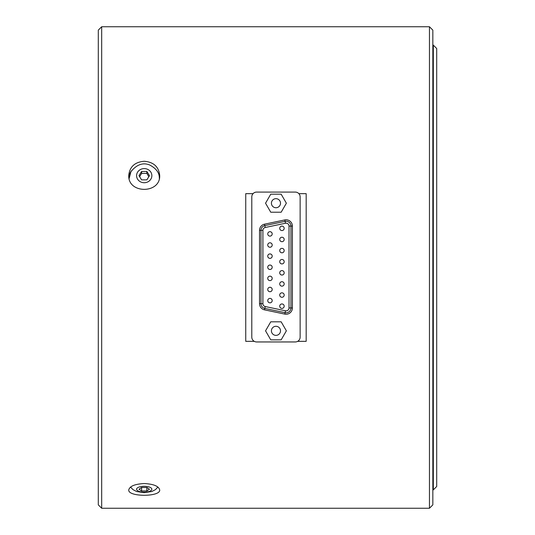 <?xml version="1.0" encoding="UTF-8"?>
<svg xmlns="http://www.w3.org/2000/svg" width="535" height="535" viewBox="0 0 535 535"><rect width="100%" height="100%" fill="white"/><g stroke="black" fill="none" stroke-linecap="round" stroke-linejoin="round"><path stroke-width="0.8" d="M433.317 489.879L436.7 486.496L436.7 48.504L433.317 45.121L433.317 489.879L432.835 489.879M101.683 267.5L101.683 26.75L429.451 26.75L429.451 508.25L101.683 508.25L101.683 267.5M101.683 26.75L98.3 30.134L98.3 504.866L101.683 508.25M148.837 176.684L146.851 173.393L141.601 173.393L139.608 176.684M146.851 171.467L149.472 175.667L146.851 179.86L141.601 179.86L138.973 175.667L141.601 171.467L146.851 171.467L146.851 173.393M141.601 171.467L141.601 173.393M146.851 487.472L149.472 489.211L146.851 490.949L141.601 490.949L138.973 489.211L141.601 487.472L146.851 487.472L146.851 490.949M141.601 490.949L141.601 487.472M429.451 508.25L432.835 504.866L432.835 30.134L429.451 26.75M298.871 193.663L306.174 193.663L306.174 341.337L297.654 341.337M254.272 341.337L245.746 341.337L245.746 193.663L253.048 193.663M128.754 489.926C129.677 486.175 134.833 484.048 144.223 483.546C153.619 484.048 158.775 486.175 159.697 489.926C160.64 497.062 127.805 497.062 128.754 489.926M128.754 175.366C129.677 166.753 134.833 162.051 144.223 161.269C153.619 162.051 158.775 166.753 159.697 175.366C160.64 194.011 127.805 194.011 128.754 175.366M131.322 170.999A15.468 14.291 0 0 0 128.875 177.118M159.577 177.118A15.468 14.291 0 0 0 157.13 170.999M262.906 230.331A2.902 2.902 0 0 1 265.213 227.495L285.516 223.235A2.902 2.902 0 0 1 289.014 226.078L290.946 226.078A4.835 4.835 0 0 0 285.122 221.343L264.818 225.603A4.835 4.835 0 0 0 260.973 230.331L260.973 303.699A4.835 4.835 0 0 0 264.818 308.427L285.122 312.687A4.835 4.835 0 0 0 290.946 307.959L290.946 226.078A4.835 4.835 0 0 0 285.122 221.343L284.821 219.925L264.517 224.185A6.286 6.286 0 0 0 259.522 230.331L259.522 303.699L262.906 303.699L262.906 230.331L259.522 230.331M300.135 337.117A4.835 4.835 0 0 1 295.3 341.952L256.619 341.952A4.835 4.835 0 0 1 251.791 337.117L251.791 196.92A4.835 4.835 0 0 1 256.619 192.085L295.3 192.085A4.835 4.835 0 0 1 300.135 196.92L300.135 337.117M281.952 230.565A2.227 2.227 0 0 1 280.026 227.228A2.227 2.227 0 0 1 283.878 227.228A2.227 2.227 0 0 1 281.952 230.565M281.952 241.686A2.227 2.227 0 0 1 280.026 238.349A2.227 2.227 0 0 1 283.878 238.349A2.227 2.227 0 0 1 281.952 241.686M281.952 252.801A2.227 2.227 0 0 1 280.026 249.47A2.227 2.227 0 0 1 283.878 249.47A2.227 2.227 0 0 1 281.952 252.801M281.952 263.922A2.227 2.227 0 0 1 280.026 260.585A2.227 2.227 0 0 1 283.878 260.585A2.227 2.227 0 0 1 281.952 263.922M281.952 275.043A2.227 2.227 0 0 1 280.026 271.706A2.227 2.227 0 0 1 283.878 271.706A2.227 2.227 0 0 1 281.952 275.043M281.952 286.158A2.227 2.227 0 0 1 280.026 282.828A2.227 2.227 0 0 1 283.878 282.828A2.227 2.227 0 0 1 281.952 286.158M281.952 297.279A2.227 2.227 0 0 1 280.026 293.942A2.227 2.227 0 0 1 283.878 293.942A2.227 2.227 0 0 1 281.952 297.279M281.952 308.401A2.227 2.227 0 0 1 280.026 305.064A2.227 2.227 0 0 1 283.878 305.064A2.227 2.227 0 0 1 281.952 308.401M269.968 236.122A2.227 2.227 0 0 1 268.042 232.792A2.227 2.227 0 0 1 271.894 232.792A2.227 2.227 0 0 1 269.968 236.122M269.968 247.244A2.227 2.227 0 0 1 268.042 243.906A2.227 2.227 0 0 1 271.894 243.906A2.227 2.227 0 0 1 269.968 247.244M269.968 258.365A2.227 2.227 0 0 1 268.042 255.028A2.227 2.227 0 0 1 271.894 255.028A2.227 2.227 0 0 1 269.968 258.365M269.968 269.479A2.227 2.227 0 0 1 268.042 266.149A2.227 2.227 0 0 1 271.894 266.149A2.227 2.227 0 0 1 269.968 269.479M269.968 280.601A2.227 2.227 0 0 1 268.042 277.264A2.227 2.227 0 0 1 271.894 277.264A2.227 2.227 0 0 1 269.968 280.601M269.968 291.722A2.227 2.227 0 0 1 268.042 288.385A2.227 2.227 0 0 1 271.894 288.385A2.227 2.227 0 0 1 269.968 291.722M269.968 302.837A2.227 2.227 0 0 1 268.042 299.506A2.227 2.227 0 0 1 271.894 299.506A2.227 2.227 0 0 1 269.968 302.837M270.757 212.221L265.547 203.206L270.757 194.185L281.163 194.185L286.372 203.206L281.163 212.221L270.757 212.221M271.419 203.206A4.541 4.541 0 0 1 275.96 198.666A4.541 4.541 0 0 1 280.5 203.206A4.541 4.541 0 0 1 275.96 207.74A4.541 4.541 0 0 1 271.419 203.206M270.757 339.845L265.547 330.831L270.757 321.816L281.163 321.816L286.372 330.831L281.163 339.845L270.757 339.845M271.419 330.831A4.541 4.541 0 0 1 275.96 326.29A4.541 4.541 0 0 1 280.5 330.831A4.541 4.541 0 0 1 275.96 335.371A4.541 4.541 0 0 1 271.419 330.831M144.223 168.605A7.637 7.055 0 0 0 136.585 175.667A7.637 7.055 0 0 0 144.223 182.723A7.637 7.055 0 0 0 151.86 175.667A7.637 7.055 0 0 0 144.223 168.605M159.31 178.536A15.08 13.937 0 0 0 159.31 178.516L159.31 178.516C159.617 173.086 156.427 168.592 149.746 165.021C143.079 162.252 136.806 164.459 130.941 171.635L129.142 178.516A15.08 13.937 0 0 0 129.142 178.536L129.142 178.516M144.223 486.288A7.637 2.922 180 0 0 136.585 489.211A7.637 2.922 180 0 0 144.223 492.133A7.637 2.922 180 0 0 151.86 489.211A7.637 2.922 180 0 0 144.223 486.288M265.213 227.495L264.517 224.185M290.946 226.078L292.398 226.078A6.286 6.286 0 0 0 284.821 219.925M289.014 226.078L289.014 307.959L292.398 307.959L292.398 226.078M289.014 307.959A2.902 2.902 0 0 1 285.516 310.795L284.821 314.105A6.286 6.286 0 0 0 292.398 307.959M285.516 310.795L265.213 306.535L264.517 309.852L284.821 314.105M259.522 303.699A6.286 6.286 0 0 0 264.517 309.852M264.818 225.603A4.835 4.835 0 0 0 260.973 230.331M285.516 223.235L285.122 221.343M265.213 306.535A2.902 2.902 0 0 1 262.906 303.699M433.317 45.121L432.835 45.121M157.899 487.057L155.498 489.612L151.907 491.491L144.089 492.702L136.606 491.511L132.921 489.592L130.547 487.057"/></g></svg>
